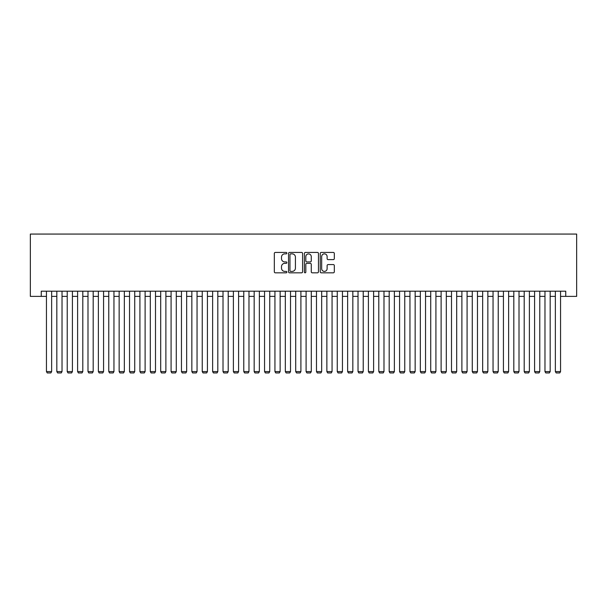 <?xml version="1.0" encoding="UTF-8"?>
<svg xmlns="http://www.w3.org/2000/svg" width="607" height="607" viewBox="0 0 607 607"><rect width="100%" height="100%" fill="white"/><g stroke="black" fill="none" stroke-linecap="round" stroke-linejoin="round"><path stroke-width="0.91" d="M286.883 253.149A0.713 0.713 0 0 0 286.17 252.436L275.335 252.436A1.017 1.017 0 0 0 274.318 253.453L274.318 271.807A1.017 1.017 0 0 0 275.335 272.824L286.17 272.824A0.713 0.713 0 0 0 286.883 272.111A0.713 0.713 0 0 0 286.17 271.397L284.766 271.397A3.263 3.263 0 0 1 281.504 268.135L281.504 266.61A3.263 3.263 0 0 1 284.766 263.347L286.17 263.347A0.713 0.713 0 0 0 286.883 262.634A0.713 0.713 0 0 0 286.17 261.921L284.766 261.921A3.263 3.263 0 0 1 281.504 258.658L281.504 257.125A3.263 3.263 0 0 1 284.766 253.863L286.17 253.863A0.713 0.713 0 0 0 286.883 253.149M333.296 259.621A1.017 1.017 0 0 0 334.313 258.605L334.313 253.453A1.017 1.017 0 0 0 333.296 252.436L321.262 252.436A1.017 1.017 0 0 0 320.246 253.453L320.246 271.807A1.017 1.017 0 0 0 321.262 272.824L333.296 272.824A1.017 1.017 0 0 0 334.313 271.807L334.313 265.585A1.017 1.017 0 0 0 333.296 264.569L328.144 264.569A1.017 1.017 0 0 0 327.127 265.585L327.127 268.673A2.724 2.724 0 0 1 324.396 271.397A2.724 2.724 0 0 1 321.672 268.673L321.672 256.594A2.724 2.724 0 0 1 324.396 253.863A2.724 2.724 0 0 1 327.127 256.594L327.127 258.605A1.017 1.017 0 0 0 328.144 259.621L333.296 259.621M41.253 296.383L41.253 291.193L565.747 291.193L565.747 296.383L576.65 296.383L576.65 234.067L30.35 234.067L30.35 296.383L46.451 296.383M302.605 253.453A1.017 1.017 0 0 0 301.588 252.436L289.562 252.436A1.017 1.017 0 0 0 288.537 253.453L288.537 271.807A1.017 1.017 0 0 0 289.562 272.824L301.588 272.824A1.017 1.017 0 0 0 302.605 271.807L302.605 253.453M305.412 252.436L317.438 252.436A1.017 1.017 0 0 1 318.463 253.453L318.463 271.807A1.017 1.017 0 0 1 317.438 272.824L312.294 272.824A1.017 1.017 0 0 1 311.27 271.807L311.27 264.364A1.017 1.017 0 0 0 310.253 263.347L306.839 263.347A1.017 1.017 0 0 0 305.822 264.364L305.822 272.111A0.713 0.713 0 0 1 305.109 272.824A0.713 0.713 0 0 1 304.395 272.111L304.395 253.453A1.017 1.017 0 0 1 305.412 252.436M51.641 296.383L56.83 296.383M62.028 296.383L67.218 296.383M72.415 296.383L77.605 296.383M82.802 296.383L87.992 296.383M93.182 296.383L98.38 296.383M103.569 296.383L108.767 296.383M113.957 296.383L119.147 296.383M124.344 296.383L129.534 296.383M134.731 296.383L139.921 296.383M145.111 296.383L150.308 296.383M155.498 296.383L160.696 296.383M165.886 296.383L171.083 296.383M176.273 296.383L181.463 296.383M186.66 296.383L191.85 296.383M197.047 296.383L202.237 296.383M207.427 296.383L212.625 296.383M217.814 296.383L223.012 296.383M228.202 296.383L233.392 296.383M238.589 296.383L243.779 296.383M248.976 296.383L254.166 296.383M259.364 296.383L264.553 296.383M269.743 296.383L274.941 296.383M280.13 296.383L285.328 296.383M290.518 296.383L295.708 296.383M300.905 296.383L306.095 296.383M311.292 296.383L316.482 296.383M321.672 296.383L326.87 296.383M332.059 296.383L337.257 296.383M342.447 296.383L347.636 296.383M352.834 296.383L358.024 296.383M363.221 296.383L368.411 296.383M373.608 296.383L378.798 296.383M383.988 296.383L389.186 296.383M394.375 296.383L399.573 296.383M404.763 296.383L409.953 296.383M415.15 296.383L420.34 296.383M425.537 296.383L430.727 296.383M435.917 296.383L441.114 296.383M446.304 296.383L451.502 296.383M456.692 296.383L461.889 296.383M467.079 296.383L472.269 296.383M477.466 296.383L482.656 296.383M487.853 296.383L493.043 296.383M498.233 296.383L503.431 296.383M508.62 296.383L513.818 296.383M519.008 296.383L524.198 296.383M529.395 296.383L534.585 296.383M539.782 296.383L544.972 296.383M550.17 296.383L555.359 296.383M560.549 296.383L565.747 296.383M290.677 253.863A0.713 0.713 0 0 0 289.964 254.576L289.964 270.684A0.713 0.713 0 0 0 290.677 271.397L292.157 271.397A3.263 3.263 0 0 0 295.419 268.135L295.419 257.125A3.263 3.263 0 0 0 292.157 253.863L290.677 253.863M311.27 256.64A2.724 2.724 0 0 0 308.546 253.916A2.724 2.724 0 0 0 305.822 256.64L305.822 260.896A1.017 1.017 0 0 0 306.839 261.921L310.253 261.921A1.017 1.017 0 0 0 311.27 260.896L311.27 256.64M51.641 291.193L51.641 371.583L46.451 371.583L46.451 291.193M51.641 371.583L50.859 372.933L47.225 372.933L46.451 371.583M62.028 291.193L62.028 371.583L56.83 371.583L56.83 291.193M62.028 371.583L61.246 372.933L57.612 372.933L56.83 371.583M72.415 291.193L72.415 371.583L67.218 371.583L67.218 291.193M72.415 371.583L71.634 372.933L67.999 372.933L67.218 371.583M82.802 291.193L82.802 371.583L77.605 371.583L77.605 291.193M82.802 371.583L82.021 372.933L78.386 372.933L77.605 371.583M93.182 291.193L93.182 371.583L87.992 371.583L87.992 291.193M93.182 371.583L92.408 372.933L88.774 372.933L87.992 371.583M103.569 291.193L103.569 371.583L98.38 371.583L98.38 291.193M103.569 371.583L102.795 372.933L99.153 372.933L98.38 371.583M113.957 291.193L113.957 371.583L108.767 371.583L108.767 291.193M113.957 371.583L113.175 372.933L109.541 372.933L108.767 371.583M124.344 291.193L124.344 371.583L119.147 371.583L119.147 291.193M124.344 371.583L123.562 372.933L119.928 372.933L119.147 371.583M134.731 291.193L134.731 371.583L129.534 371.583L129.534 291.193M134.731 371.583L133.95 372.933L130.315 372.933L129.534 371.583M145.111 291.193L145.111 371.583L139.921 371.583L139.921 291.193M145.111 371.583L144.337 372.933L140.703 372.933L139.921 371.583M155.498 291.193L155.498 371.583L150.308 371.583L150.308 291.193M155.498 371.583L154.724 372.933L151.09 372.933L150.308 371.583M165.886 291.193L165.886 371.583L160.696 371.583L160.696 291.193M165.886 371.583L165.104 372.933L161.47 372.933L160.696 371.583M176.273 291.193L176.273 371.583L171.083 371.583L171.083 291.193M176.273 371.583L175.491 372.933L171.857 372.933L171.083 371.583M186.66 291.193L186.66 371.583L181.463 371.583L181.463 291.193M186.66 371.583L185.879 372.933L182.244 372.933L181.463 371.583M197.047 291.193L197.047 371.583L191.85 371.583L191.85 291.193M197.047 371.583L196.266 372.933L192.631 372.933L191.85 371.583M207.427 291.193L207.427 371.583L202.237 371.583L202.237 291.193M207.427 371.583L206.653 372.933L203.019 372.933L202.237 371.583M217.814 291.193L217.814 371.583L212.625 371.583L212.625 291.193M217.814 371.583L217.04 372.933L213.398 372.933L212.625 371.583M228.202 291.193L228.202 371.583L223.012 371.583L223.012 291.193M228.202 371.583L227.42 372.933L223.786 372.933L223.012 371.583M238.589 291.193L238.589 371.583L233.392 371.583L233.392 291.193M238.589 371.583L237.807 372.933L234.173 372.933L233.392 371.583M248.976 291.193L248.976 371.583L243.779 371.583L243.779 291.193M248.976 371.583L248.195 372.933L244.56 372.933L243.779 371.583M259.364 291.193L259.364 371.583L254.166 371.583L254.166 291.193M259.364 371.583L258.582 372.933L254.948 372.933L254.166 371.583M269.743 291.193L269.743 371.583L264.553 371.583L264.553 291.193M269.743 371.583L268.969 372.933L265.335 372.933L264.553 371.583M280.13 291.193L280.13 371.583L274.941 371.583L274.941 291.193M280.13 371.583L279.349 372.933L275.715 372.933L274.941 371.583M290.518 291.193L290.518 371.583L285.328 371.583L285.328 291.193M290.518 371.583L289.736 372.933L286.102 372.933L285.328 371.583M300.905 291.193L300.905 371.583L295.708 371.583L295.708 291.193M300.905 371.583L300.124 372.933L296.489 372.933L295.708 371.583M311.292 291.193L311.292 371.583L306.095 371.583L306.095 291.193M311.292 371.583L310.511 372.933L306.876 372.933L306.095 371.583M321.672 291.193L321.672 371.583L316.482 371.583L316.482 291.193M321.672 371.583L320.898 372.933L317.264 372.933L316.482 371.583M332.059 291.193L332.059 371.583L326.87 371.583L326.87 291.193M332.059 371.583L331.285 372.933L327.651 372.933L326.87 371.583M342.447 291.193L342.447 371.583L337.257 371.583L337.257 291.193M342.447 371.583L341.665 372.933L338.031 372.933L337.257 371.583M352.834 291.193L352.834 371.583L347.636 371.583L347.636 291.193M352.834 371.583L352.052 372.933L348.418 372.933L347.636 371.583M363.221 291.193L363.221 371.583L358.024 371.583L358.024 291.193M363.221 371.583L362.44 372.933L358.805 372.933L358.024 371.583M373.608 291.193L373.608 371.583L368.411 371.583L368.411 291.193M373.608 371.583L372.827 372.933L369.193 372.933L368.411 371.583M383.988 291.193L383.988 371.583L378.798 371.583L378.798 291.193M383.988 371.583L383.214 372.933L379.58 372.933L378.798 371.583M394.375 291.193L394.375 371.583L389.186 371.583L389.186 291.193M394.375 371.583L393.602 372.933L389.96 372.933L389.186 371.583M404.763 291.193L404.763 371.583L399.573 371.583L399.573 291.193M404.763 371.583L403.981 372.933L400.347 372.933L399.573 371.583M415.15 291.193L415.15 371.583L409.953 371.583L409.953 291.193M415.15 371.583L414.369 372.933L410.734 372.933L409.953 371.583M425.537 291.193L425.537 371.583L420.34 371.583L420.34 291.193M425.537 371.583L424.756 372.933L421.121 372.933L420.34 371.583M435.917 291.193L435.917 371.583L430.727 371.583L430.727 291.193M435.917 371.583L435.143 372.933L431.509 372.933L430.727 371.583M446.304 291.193L446.304 371.583L441.114 371.583L441.114 291.193M446.304 371.583L445.53 372.933L441.896 372.933L441.114 371.583M456.692 291.193L456.692 371.583L451.502 371.583L451.502 291.193M456.692 371.583L455.91 372.933L452.276 372.933L451.502 371.583M467.079 291.193L467.079 371.583L461.889 371.583L461.889 291.193M467.079 371.583L466.297 372.933L462.663 372.933L461.889 371.583M477.466 291.193L477.466 371.583L472.269 371.583L472.269 291.193M477.466 371.583L476.685 372.933L473.05 372.933L472.269 371.583M487.853 291.193L487.853 371.583L482.656 371.583L482.656 291.193M487.853 371.583L487.072 372.933L483.438 372.933L482.656 371.583M498.233 291.193L498.233 371.583L493.043 371.583L493.043 291.193M498.233 371.583L497.459 372.933L493.825 372.933L493.043 371.583M508.62 291.193L508.62 371.583L503.431 371.583L503.431 291.193M508.62 371.583L507.847 372.933L504.205 372.933L503.431 371.583M519.008 291.193L519.008 371.583L513.818 371.583L513.818 291.193M519.008 371.583L518.226 372.933L514.592 372.933L513.818 371.583M529.395 291.193L529.395 371.583L524.198 371.583L524.198 291.193M529.395 371.583L528.614 372.933L524.979 372.933L524.198 371.583M539.782 291.193L539.782 371.583L534.585 371.583L534.585 291.193M539.782 371.583L539.001 372.933L535.366 372.933L534.585 371.583M550.17 291.193L550.17 371.583L544.972 371.583L544.972 291.193M550.17 371.583L549.388 372.933L545.754 372.933L544.972 371.583M560.549 291.193L560.549 371.583L555.359 371.583L555.359 291.193M560.549 371.583L559.775 372.933L556.141 372.933L555.359 371.583"/></g></svg>
